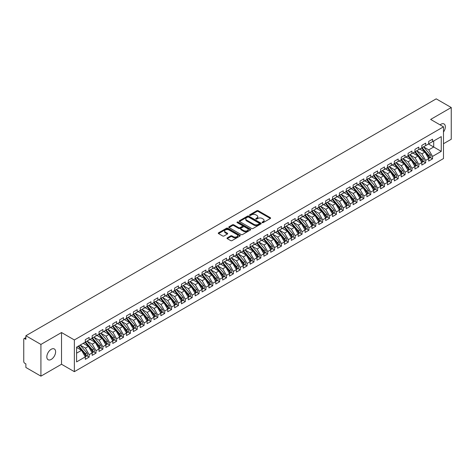 <?xml version="1.0" encoding="UTF-8"?>
<svg xmlns="http://www.w3.org/2000/svg" width="475" height="475" viewBox="0 0 475 475"><rect width="100%" height="100%" fill="white"/><g stroke="black" fill="none" stroke-linecap="round" stroke-linejoin="round"><path stroke-width="0.71" d="M262.242 222.621A0.665 0.386 0 0 0 263.186 222.621L270.346 218.488A0.956 0.552 0 0 0 270.625 218.096A0.956 0.552 0 0 0 270.346 217.71L258.216 210.704A0.956 0.552 0 0 0 256.868 210.704L249.702 214.837A0.665 0.386 0 0 0 250.646 215.383L251.572 214.848A3.052 1.763 0 0 1 255.888 214.848L256.898 215.43A3.052 1.763 0 0 1 257.794 216.677A3.052 1.763 0 0 1 256.898 217.924L255.972 218.458A0.665 0.386 0 0 0 256.916 219.005L257.842 218.47A3.052 1.763 0 0 1 262.158 218.47L263.168 219.052A3.052 1.763 0 0 1 264.064 220.299A3.052 1.763 0 0 1 263.168 221.546L262.242 222.08A0.665 0.386 0 0 0 262.242 222.621L262.242 222.08M51.223 359.421A6.217 3.586 120 0 0 55.278 353.946A6.217 3.586 120 0 0 54.328 348.965A6.217 3.586 120 0 0 51.223 349.267A6.217 3.586 120 0 0 47.162 354.748A6.217 3.586 120 0 0 48.112 359.729A6.217 3.586 120 0 0 51.223 359.421M443.49 132.014A6.217 3.586 120 0 0 444.054 123.957A6.217 3.586 120 0 0 440.948 124.26A6.217 3.586 120 0 0 440.076 124.866M227.276 237.868A0.956 0.552 0 0 0 226.997 238.26A0.956 0.552 0 0 0 227.276 238.646L230.678 240.611A0.956 0.552 0 0 0 232.026 240.611L239.982 236.022A0.956 0.552 0 0 0 240.261 235.63A0.956 0.552 0 0 0 239.982 235.244L227.846 228.237A0.956 0.552 0 0 0 226.498 228.237L218.542 232.827A0.956 0.552 0 0 0 218.263 233.219A0.956 0.552 0 0 0 218.542 233.605L222.656 235.98A0.956 0.552 0 0 0 224.004 235.98L227.406 234.015A0.956 0.552 0 0 0 227.685 233.629A0.956 0.552 0 0 0 227.406 233.237L225.37 232.061A2.547 1.472 0 0 1 224.622 231.022A2.547 1.472 0 0 1 226.195 229.657A2.547 1.472 0 0 1 228.974 229.977L236.966 234.591A2.547 1.472 0 0 1 237.714 235.63A2.547 1.472 0 0 1 236.134 236.989A2.547 1.472 0 0 1 233.356 236.675L232.026 235.903A0.956 0.552 0 0 0 230.678 235.903L227.276 237.868L227.276 238.646L230.678 236.698L230.678 235.903M443.49 143.729L451.25 139.252L451.25 107.528L436.21 98.847L25.882 335.748L25.882 339.316L24.777 338.687A1.455 0.843 -120 0 0 24.053 338.61A1.455 0.843 -120 0 0 23.75 339.281L23.75 361.481A1.455 0.843 -120 0 0 24.777 363.268L25.882 363.903L25.882 367.472L40.921 376.152L61.518 364.26L74.361 371.67L74.361 339.952L61.518 332.536L40.921 344.434L25.882 335.748M451.25 107.528L430.647 119.427L443.49 126.837L74.361 339.952M251.643 228.511A0.956 0.552 0 0 0 252.991 228.511L260.947 223.915A0.956 0.552 0 0 0 261.226 223.529A0.956 0.552 0 0 0 260.947 223.137L248.811 216.131A0.956 0.552 0 0 0 247.463 216.131L239.507 220.727A0.956 0.552 0 0 0 239.228 221.112A0.956 0.552 0 0 0 239.507 221.504L251.643 228.511M237.453 222.769A0.665 0.386 0 0 1 238.129 222.864L238.129 222.068L250.462 229.193A0.956 0.552 0 0 1 250.741 229.579A0.956 0.552 0 0 1 250.462 229.971L242.505 234.561A0.956 0.552 0 0 1 241.158 234.561L229.027 227.555L232.429 225.607L232.429 224.812L229.027 226.777A0.956 0.552 0 0 0 228.748 227.169A0.956 0.552 0 0 0 229.027 227.555L229.027 226.777M232.429 225.607A0.956 0.552 0 0 1 233.777 225.607L233.777 224.812A0.956 0.552 0 0 0 232.429 224.812M233.777 224.812L238.699 227.656A0.956 0.552 0 0 0 240.047 227.656L242.303 226.349A0.956 0.552 0 0 0 242.583 225.958A0.956 0.552 0 0 0 242.303 225.572L237.185 222.615A0.665 0.386 0 0 1 238.129 222.068M74.361 371.67L443.49 158.561L443.49 126.837M428.486 143.99L441.257 151.365L441.257 136.616L432.535 141.651L432.535 139.193L428.688 141.413L428.688 143.872L425.671 145.611L425.671 143.153L421.824 145.374L421.824 147.832L418.802 149.577L418.802 147.119L414.954 149.34L414.954 151.798L411.932 153.544L411.932 151.086L408.09 153.306L408.09 155.764L405.068 157.51L405.068 155.052L401.221 157.273L401.221 159.731L398.198 161.47L398.198 159.012L394.351 161.233L394.351 163.691L391.329 165.437L391.329 162.978L387.487 165.199L387.487 167.657L384.465 169.403L384.465 166.945L380.617 169.165L380.617 171.623L377.595 173.369L377.595 170.911L373.748 173.132L373.748 175.59L370.732 177.335L370.732 174.877L366.884 177.092L366.884 179.55L363.862 181.296L363.862 178.838L360.014 181.058L360.014 183.516L356.992 185.262L356.992 182.804L353.151 185.024L353.151 187.482L350.128 189.228L350.128 186.77L346.281 188.991L346.281 191.449L343.259 193.194L343.259 190.736L339.411 192.957L339.411 195.415L336.389 197.155L336.389 194.697L332.548 196.917L332.548 199.375L329.525 201.121L329.525 198.663L325.678 200.883L325.678 203.342L322.656 205.087L322.656 202.629L318.808 204.85L318.808 207.308L315.792 209.053L315.792 206.595L311.944 208.816L311.944 211.274L308.922 213.014L308.922 210.556L305.075 212.776L305.075 215.234L302.053 216.98L302.053 214.522L298.211 216.743L298.211 219.201L295.189 220.946L295.189 218.488L291.341 220.709L291.341 223.167L288.319 224.912L288.319 222.454L284.472 224.675L284.472 227.133L281.449 228.879L281.449 226.421L277.608 228.641L277.608 231.099L274.586 232.839L274.586 230.381L270.738 232.602L270.738 235.06L267.716 236.805L267.716 234.347L263.868 236.568L263.868 239.026L260.852 240.772L260.852 238.313L257.005 240.534L257.005 242.992L253.982 244.738L253.982 242.28L250.135 244.5L250.135 246.958L247.113 248.698L247.113 246.24L243.271 248.461L243.271 250.919L240.249 252.664L240.249 250.206L236.402 252.427L236.402 254.885L233.379 256.631L233.379 254.172L229.532 256.393L229.532 258.851L226.51 260.597L226.51 258.139L222.668 260.359L222.668 262.817L219.646 264.563L219.646 262.105L215.798 264.32L215.798 266.778L212.776 268.523L212.776 266.065L208.929 268.286L208.929 270.744L205.912 272.49L205.912 270.032L202.065 272.252L202.065 274.71L199.043 276.456L199.043 273.998L195.195 276.218L195.195 278.677L192.173 280.422L192.173 277.964L188.332 280.185L188.332 282.643L185.309 284.382L185.309 281.924L181.462 284.145L181.462 286.603L178.44 288.349L178.44 285.891L174.592 288.111L174.592 290.569L171.57 292.315L171.57 289.857L167.728 292.077L167.728 294.536L164.706 296.281L164.706 293.823L160.859 296.044L160.859 298.502L157.837 300.242L157.837 297.783L153.989 300.004L153.989 302.462L150.973 304.208L150.973 301.75L147.125 303.97L147.125 306.428L144.103 308.174L144.103 305.716L140.256 307.937L140.256 310.395L137.233 312.14L137.233 309.682L133.392 311.903L133.392 314.361L130.37 316.107L130.37 313.648L126.522 315.863L126.522 318.327L123.5 320.067L123.5 317.609L119.653 319.829L119.653 322.287L116.63 324.033L116.63 321.575L112.789 323.796L112.789 326.254L109.767 327.999L109.767 325.541L105.919 327.762L105.919 330.22L102.897 331.966L102.897 329.508L99.049 331.728L99.049 334.186L96.027 335.926L96.027 333.468L92.186 335.688L92.186 338.147L89.163 339.892L89.163 337.434L85.316 339.655L85.316 342.113L76.594 347.148L76.594 361.897L85.316 356.862L81.54 350.318L76.594 347.468M441.257 151.365L432.535 156.4L428.759 149.857L423.54 146.84M430.255 157.54L432.535 158.858L432.535 156.4M432.535 158.858L428.688 161.078L428.688 158.62L425.671 160.366L421.889 153.823L416.67 150.807L423.338 158.597L421.895 159.428A1.942 1.122 60 0 1 422.649 161.274A1.942 1.122 60 0 1 422.245 162.165A1.942 1.122 60 0 1 421.931 162.254M423.385 161.506L425.671 162.824L425.671 160.366M425.671 162.824L421.824 165.039L421.824 162.581L418.802 164.326L415.025 157.783L409.806 154.773M416.522 165.466L418.802 166.784L418.802 164.326M418.802 166.784L414.954 169.005L414.954 166.547L411.932 168.292L408.156 161.749L402.937 158.739M409.652 169.433L411.932 170.751L411.932 168.292M411.932 170.751L408.09 172.971L408.09 170.513L405.068 172.259L401.292 165.716L396.067 162.699M402.782 173.399L405.068 174.717L405.068 172.259M405.068 174.717L401.221 176.938L401.221 174.479L398.198 176.225L394.422 169.682L389.203 166.666L395.871 174.456L394.428 175.287A1.942 1.122 60 0 1 395.176 177.133A1.942 1.122 60 0 1 394.772 178.024A1.942 1.122 60 0 1 394.458 178.113M395.918 177.365L398.198 178.683L398.198 176.225M398.198 178.683L394.351 180.904L394.351 178.446L391.329 180.185L387.553 173.648L382.333 170.632M389.049 181.325L391.329 182.643L391.329 180.185M391.329 182.643L387.487 184.864L387.487 182.406L384.465 184.152L380.689 177.608L375.47 174.598L382.132 182.382L380.695 183.219A1.942 1.122 60 0 1 381.443 185.06A1.942 1.122 60 0 1 381.039 185.951A1.942 1.122 60 0 1 380.724 186.04M382.179 185.292L384.465 186.61L384.465 184.152M384.465 186.61L380.617 188.83L380.617 186.372L377.595 188.118L373.819 181.575L368.6 178.564L375.268 186.348L373.825 187.18A1.942 1.122 60 0 1 374.573 189.026A1.942 1.122 60 0 1 374.175 189.917A1.942 1.122 60 0 1 373.861 190.006M375.315 189.258L377.595 190.576L377.595 188.118M377.595 190.576L373.748 192.797L373.748 190.338L370.732 192.084L366.949 185.541L361.73 182.525M368.446 193.224L370.732 194.542L370.732 192.084M370.732 194.542L366.884 196.763L366.884 194.305L363.862 196.044L360.086 189.507L354.867 186.491L361.534 194.281L360.092 195.112A1.942 1.122 60 0 1 360.84 196.959A1.942 1.122 60 0 1 360.436 197.849A1.942 1.122 60 0 1 360.121 197.938M361.576 197.19L363.862 198.502L363.862 196.044M363.862 198.502L360.014 200.723L360.014 198.265L356.992 200.011L353.216 193.467L347.997 190.457M354.712 201.151L356.992 202.469L356.992 200.011M356.992 202.469L353.151 204.689L353.151 202.231L350.128 203.977L346.352 197.434L341.127 194.423M347.843 205.117L350.128 206.435L350.128 203.977M350.128 206.435L346.281 208.656L346.281 206.197L343.259 207.943L339.483 201.4L334.263 198.384M340.979 209.083L343.259 210.401L343.259 207.943M343.259 210.401L339.411 212.622L339.411 210.164L336.389 211.909L332.613 205.366L327.394 202.35L334.062 210.14L332.619 210.971A1.942 1.122 60 0 1 333.373 212.818A1.942 1.122 60 0 1 332.969 213.708A1.942 1.122 60 0 1 332.654 213.797M334.109 213.049L336.389 214.368L336.389 211.909M336.389 214.368L332.548 216.588L332.548 214.13L329.525 215.87L325.749 209.327L320.53 206.316M327.239 217.01L329.525 218.328L329.525 215.87M329.525 218.328L325.678 220.548L325.678 218.09L322.656 219.836L318.879 213.293L313.66 210.283L320.328 218.067L318.885 218.898A1.942 1.122 60 0 1 319.633 220.744A1.942 1.122 60 0 1 319.23 221.635A1.942 1.122 60 0 1 318.921 221.724M320.376 220.976L322.656 222.294L322.656 219.836M322.656 222.294L318.808 224.515L318.808 222.057L315.792 223.802L312.01 217.259L306.791 214.249L313.458 222.033L312.016 222.864A1.942 1.122 60 0 1 312.77 224.711A1.942 1.122 60 0 1 312.366 225.601A1.942 1.122 60 0 1 312.051 225.69M313.506 224.942L315.792 226.26L315.792 223.802M315.792 226.26L311.944 228.481L311.944 226.023L308.922 227.768L305.146 221.225L299.927 218.209M306.636 228.908L308.922 230.227L308.922 227.768M308.922 230.227L305.075 232.447L305.075 229.989L302.053 231.729L298.276 225.192L293.057 222.175L299.725 229.965L298.282 230.797A1.942 1.122 60 0 1 299.03 232.643A1.942 1.122 60 0 1 298.632 233.528A1.942 1.122 60 0 1 298.318 233.623M299.772 232.869L302.053 234.187L302.053 231.729M302.053 234.187L298.211 236.408L298.211 233.949L295.189 235.695L291.413 229.152L286.188 226.142M292.903 236.835L295.189 238.153L295.189 235.695M295.189 238.153L291.341 240.374L291.341 237.916L288.319 239.661L284.543 233.118L279.324 230.108M286.039 240.801L288.319 242.119L288.319 239.661M288.319 242.119L284.472 244.34L284.472 241.882L281.449 243.627L277.673 237.084L272.454 234.068M279.169 244.768L281.449 246.086L281.449 243.627M281.449 246.086L277.608 248.306L277.608 245.848L274.586 247.588L270.809 241.051L265.59 238.034L272.252 245.824L270.815 246.656A1.942 1.122 60 0 1 271.563 248.502A1.942 1.122 60 0 1 271.16 249.393A1.942 1.122 60 0 1 270.845 249.482M272.3 248.734L274.586 250.052L274.586 247.588M274.586 250.052L270.738 252.267L270.738 249.808L267.716 251.554L263.94 245.011L258.721 242.001M265.436 252.694L267.716 254.012L267.716 251.554M267.716 254.012L263.868 256.233L263.868 253.775L260.852 255.52L257.07 248.977L251.851 245.967L258.519 253.751L257.076 254.582A1.942 1.122 60 0 1 257.83 256.429A1.942 1.122 60 0 1 257.426 257.319A1.942 1.122 60 0 1 257.112 257.408M258.566 256.66L260.852 257.978L260.852 255.52M260.852 257.978L257.005 260.199L257.005 257.741L253.982 259.487L250.206 252.943L244.987 249.927L251.655 257.717L250.212 258.548A1.942 1.122 60 0 1 250.96 260.395A1.942 1.122 60 0 1 250.557 261.286A1.942 1.122 60 0 1 250.242 261.375M251.697 260.627L253.982 261.945L253.982 259.487M253.982 261.945L250.135 264.165L250.135 261.707L247.113 263.453L243.337 256.91L238.118 253.893L244.785 261.683L243.342 262.515A1.942 1.122 60 0 1 244.091 264.361A1.942 1.122 60 0 1 243.693 265.252A1.942 1.122 60 0 1 243.378 265.341M244.833 264.593L247.113 265.911L247.113 263.453M247.113 265.911L243.271 268.132L243.271 265.673L240.249 267.413L236.473 260.876L231.248 257.86L237.916 265.65L236.473 266.481A1.942 1.122 60 0 1 237.227 268.327A1.942 1.122 60 0 1 236.823 269.212A1.942 1.122 60 0 1 236.508 269.307M237.963 268.553L240.249 269.871L240.249 267.413M240.249 269.871L236.402 272.092L236.402 269.634L233.379 271.379L229.603 264.836L224.384 261.826M231.099 272.519L233.379 273.837L233.379 271.379M233.379 273.837L229.532 276.058L229.532 273.6L226.51 275.346L222.733 268.803L217.514 265.792L224.182 273.576L222.739 274.408A1.942 1.122 60 0 1 223.487 276.254A1.942 1.122 60 0 1 223.09 277.145A1.942 1.122 60 0 1 222.775 277.234M224.23 276.486L226.51 277.804L226.51 275.346M226.51 277.804L222.668 280.024L222.668 277.566L219.646 279.312L215.87 272.769L210.651 269.752M217.36 280.452L219.646 281.77L219.646 279.312M219.646 281.77L215.798 283.991L215.798 281.533L212.776 283.272L209 276.735L203.781 273.719L210.449 281.509L209.006 282.34A1.942 1.122 60 0 1 209.754 284.187A1.942 1.122 60 0 1 209.35 285.077A1.942 1.122 60 0 1 209.042 285.166M210.496 284.418L212.776 285.73L212.776 283.272M212.776 285.73L208.929 287.951L208.929 285.493L205.912 287.238L202.13 280.695L196.911 277.685L203.579 285.469L202.136 286.306A1.942 1.122 60 0 1 202.89 288.153A1.942 1.122 60 0 1 202.487 289.038A1.942 1.122 60 0 1 202.172 289.127M203.627 288.378L205.912 289.697L205.912 287.238M205.912 289.697L202.065 291.917L202.065 289.459L199.043 291.205L195.267 284.662L190.047 281.651M196.757 292.345L199.043 293.663L199.043 291.205M199.043 293.663L195.195 295.883L195.195 293.425L192.173 295.171L188.397 288.628L183.178 285.612L189.846 293.402L188.403 294.233A1.942 1.122 60 0 1 189.151 296.079A1.942 1.122 60 0 1 188.753 296.97A1.942 1.122 60 0 1 188.438 297.059M189.893 296.311L192.173 297.629L192.173 295.171M192.173 297.629L188.332 299.85L188.332 297.392L185.309 299.137L181.527 292.594L176.308 289.578L182.976 297.368L181.533 298.199A1.942 1.122 60 0 1 182.287 300.046A1.942 1.122 60 0 1 181.883 300.936A1.942 1.122 60 0 1 181.569 301.025M183.023 300.277L185.309 301.595L185.309 299.137M185.309 301.595L181.462 303.816L181.462 301.352L178.44 303.098L174.663 296.554L169.444 293.544M176.16 304.238L178.44 305.556L178.44 303.098M178.44 305.556L174.592 307.776L174.592 305.318L171.57 307.064L167.794 300.521L162.575 297.51M169.29 308.204L171.57 309.522L171.57 307.064M171.57 309.522L167.728 311.742L167.728 309.284L164.706 311.03L160.93 304.487L155.711 301.477L162.373 309.261L160.936 310.092A1.942 1.122 60 0 1 161.684 311.938A1.942 1.122 60 0 1 161.28 312.829A1.942 1.122 60 0 1 160.966 312.918M162.42 312.17L164.706 313.488L164.706 311.03M164.706 313.488L160.859 315.709L160.859 313.251L157.837 314.996L154.06 308.453L148.841 305.437M155.557 316.136L157.837 317.454L157.837 314.996M157.837 317.454L153.989 319.675L153.989 317.217L150.973 318.957L147.191 312.419L141.972 309.403L148.639 317.193L147.197 318.024A1.942 1.122 60 0 1 147.951 319.871A1.942 1.122 60 0 1 147.547 320.756A1.942 1.122 60 0 1 147.232 320.851M148.687 320.097L150.973 321.415L150.973 318.957M150.973 321.415L147.125 323.635L147.125 321.177L144.103 322.923L140.327 316.38L135.108 313.369L141.776 321.153L140.333 321.991A1.942 1.122 60 0 1 141.081 323.831A1.942 1.122 60 0 1 140.677 324.722A1.942 1.122 60 0 1 140.363 324.811M141.817 324.063L144.103 325.381L144.103 322.923M144.103 325.381L140.256 327.602L140.256 325.143L137.233 326.889L133.457 320.346L128.238 317.336M134.953 328.029L137.233 329.347L137.233 326.889M137.233 329.347L133.392 331.568L133.392 329.11L130.37 330.855L126.587 324.312L121.368 321.296L128.036 329.086L126.593 329.917A1.942 1.122 60 0 1 127.347 331.764A1.942 1.122 60 0 1 126.944 332.654A1.942 1.122 60 0 1 126.629 332.743M128.084 331.995L130.37 333.313L130.37 330.855M130.37 333.313L126.522 335.534L126.522 333.076L123.5 334.816L119.724 328.278L114.505 325.262L121.173 333.052L119.73 333.883A1.942 1.122 60 0 1 120.478 335.73A1.942 1.122 60 0 1 120.074 336.621A1.942 1.122 60 0 1 119.759 336.71M121.22 335.962L123.5 337.28L123.5 334.816M123.5 337.28L119.653 339.494L119.653 337.036L116.63 338.782L112.854 332.239L107.635 329.228M114.35 339.922L116.63 341.24L116.63 338.782M116.63 341.24L112.789 343.461L112.789 341.003L109.767 342.748L105.99 336.205L100.771 333.195M107.481 343.888L109.767 345.206L109.767 342.748M109.767 345.206L105.919 347.427L105.919 344.969L102.897 346.714L99.121 340.171L93.902 337.155L100.569 344.945L99.127 345.776A1.942 1.122 60 0 1 99.875 347.623A1.942 1.122 60 0 1 99.471 348.513A1.942 1.122 60 0 1 99.162 348.603M100.617 347.854L102.897 349.173L102.897 346.714M102.897 349.173L99.049 351.393L99.049 348.935L96.027 350.681L92.251 344.137L87.032 341.121M93.747 351.821L96.027 353.139L96.027 350.681M96.027 353.139L92.186 355.359L92.186 352.901L89.163 354.641L85.387 348.104L80.168 345.088L86.836 352.872L85.393 353.709A1.942 1.122 60 0 1 86.141 355.555A1.942 1.122 60 0 1 85.737 356.44A1.942 1.122 60 0 1 85.423 356.535M86.877 355.781L89.163 357.099L89.163 354.641M89.163 357.099L85.316 359.32L85.316 356.862M85.316 342.036L89.163 339.892M76.594 353.174L81.54 350.318M92.186 338.069L96.027 335.926M85.387 348.104L88.409 346.358L83.19 343.342M92.186 352.901L88.409 346.358M99.049 334.103L102.897 331.966M92.251 344.137L95.273 342.392L90.054 339.376M99.049 348.935L95.273 342.392M105.919 330.137L109.767 327.999M99.121 340.171L102.143 338.426L96.924 335.415M105.919 344.969L102.143 338.426M112.789 326.177L116.63 324.033M105.99 336.205L109.013 334.459L103.788 331.449M112.789 341.003L109.013 334.459M119.653 322.21L123.5 320.067M112.854 332.239L115.876 330.499L110.657 327.483M119.653 337.036L115.876 330.499M126.522 318.244L130.37 316.107M119.724 328.278L122.746 326.533L117.527 323.517M126.522 333.076L122.746 326.533M133.392 314.278L137.233 312.14M126.587 324.312L129.61 322.567L124.391 319.556M133.392 329.11L129.61 322.567M140.256 310.317L144.103 308.174M133.457 320.346L136.479 318.6L131.26 315.59M140.256 325.143L136.479 318.6M147.125 306.351L150.973 304.208M140.327 316.38L143.349 314.64L138.13 311.624M147.125 321.177L143.349 314.64M153.989 302.385L157.837 300.242M147.191 312.419L150.213 310.674L144.994 307.657M153.989 317.217L150.213 310.674M160.859 298.419L164.706 296.281M154.06 308.453L157.083 306.707L151.863 303.691M160.859 313.251L157.083 306.707M167.728 294.458L171.57 292.315M160.93 304.487L163.952 302.741L158.727 299.731M167.728 309.284L163.952 302.741M174.592 290.492L178.44 288.349M167.794 300.521L170.816 298.775L165.597 295.765M174.592 305.318L170.816 298.775M181.462 286.526L185.309 284.382M174.663 296.554L177.686 294.815L172.467 291.798M181.462 301.352L177.686 294.815M188.332 282.56L192.173 280.422M181.527 292.594L184.549 290.848L179.33 287.832M188.332 297.392L184.549 290.848M195.195 278.593L199.043 276.456M188.397 288.628L191.419 286.882L186.2 283.872M195.195 293.425L191.419 286.882M202.065 274.633L205.912 272.49M195.267 284.662L198.289 282.916L193.07 279.906M202.065 289.459L198.289 282.916M208.929 270.667L212.776 268.523M202.13 280.695L205.152 278.956L199.933 275.939M208.929 285.493L205.152 278.956M215.798 266.701L219.646 264.563M209 276.735L212.022 274.989L206.803 271.973M215.798 281.533L212.022 274.989M222.668 262.734L226.51 260.597M215.87 272.769L218.892 271.023L213.667 268.013M222.668 277.566L218.892 271.023M229.532 258.774L233.379 256.631M222.733 268.803L225.756 267.057L220.537 264.047M229.532 273.6L225.756 267.057M236.402 254.808L240.249 252.664M229.603 264.836L232.625 263.091L227.406 260.08M236.402 269.634L232.625 263.091M243.271 250.842L247.113 248.698M236.473 260.876L239.489 259.13L234.27 256.114M243.271 265.673L239.489 259.13M250.135 246.875L253.982 244.738M243.337 256.91L246.359 255.164L241.14 252.148M250.135 261.707L246.359 255.164M257.005 242.915L260.852 240.772M250.206 252.943L253.228 251.198L248.009 248.188M257.005 257.741L253.228 251.198M263.868 238.949L267.716 236.805M257.07 248.977L260.092 247.232L254.873 244.221M263.868 253.775L260.092 247.232M270.738 234.982L274.586 232.839M263.94 245.011L266.962 243.271L261.743 240.255M270.738 249.808L266.962 243.271M277.608 231.016L281.449 228.879M270.809 241.051L273.832 239.305L268.607 236.289M277.608 245.848L273.832 239.305M284.472 227.05L288.319 224.912M277.673 237.084L280.695 235.339L275.476 232.328M284.472 241.882L280.695 235.339M291.341 223.09L295.189 220.946M284.543 233.118L287.565 231.373L282.346 228.362M291.341 237.916L287.565 231.373M298.211 219.123L302.053 216.98M291.413 229.152L294.429 227.412L289.21 224.396M298.211 233.949L294.429 227.412M305.075 215.157L308.922 213.014M298.276 225.192L301.298 223.446L296.079 220.43M305.075 229.989L301.298 223.446M311.944 211.191L315.792 209.053M305.146 221.225L308.168 219.48L302.949 216.463M311.944 226.023L308.168 219.48M318.808 207.231L322.656 205.087M312.01 217.259L315.032 215.513L309.813 212.503M318.808 222.057L315.032 215.513M325.678 203.264L329.525 201.121M318.879 213.293L321.902 211.547L316.683 208.537M325.678 218.09L321.902 211.547M332.548 199.298L336.389 197.155M325.749 209.327L328.771 207.587L323.552 204.571M332.548 214.13L328.771 207.587M339.411 195.332L343.259 193.194M332.613 205.366L335.635 203.621L330.416 200.604M339.411 210.164L335.635 203.621M346.281 191.366L350.128 189.228M339.483 201.4L342.505 199.654L337.286 196.644M346.281 206.197L342.505 199.654M353.151 187.405L356.992 185.262M346.352 197.434L349.368 195.688L344.149 192.678M353.151 202.231L349.368 195.688M360.014 183.439L363.862 181.296M353.216 193.467L356.238 191.728L351.019 188.712M360.014 198.265L356.238 191.728M366.884 179.473L370.732 177.335M360.086 189.507L363.108 187.762L357.889 184.745M366.884 194.305L363.108 187.762M373.748 175.507L377.595 173.369M366.949 185.541L369.972 183.795L364.753 180.785M373.748 190.338L369.972 183.795M380.617 171.546L384.465 169.403M373.819 181.575L376.841 179.829L371.622 176.819M380.617 186.372L376.841 179.829M387.487 167.58L391.329 165.437M380.689 177.608L383.711 175.863L378.492 172.852M387.487 182.406L383.711 175.863M394.351 163.614L398.198 161.47M387.553 173.648L390.575 171.902L385.356 168.886M394.351 178.446L390.575 171.902M401.221 159.648L405.068 157.51M394.422 169.682L397.444 167.936L392.225 164.92M401.221 174.479L397.444 167.936M408.09 155.687L411.932 153.544M401.292 165.716L404.308 163.97L399.089 160.96M408.09 170.513L404.308 163.97M414.954 151.721L418.802 149.577M408.156 161.749L411.178 160.004L405.959 156.993M414.954 166.547L411.178 160.004M421.824 147.755L425.671 145.611M415.025 157.783L418.048 156.043L412.828 153.027M421.824 162.581L418.048 156.043M428.688 143.788L432.535 141.651M428.759 149.857L433.705 147.001L433.705 140.974L441.257 136.616M421.889 153.823L424.911 152.077L419.692 149.061M428.688 158.62L424.911 152.077M40.921 344.434L40.921 376.152M61.518 364.26L61.518 332.536M262.509 222.716L263.168 222.336A3.052 1.763 0 0 0 264.064 221.089L264.064 220.299M257.794 216.677L257.794 217.473A3.052 1.763 0 0 1 256.898 218.72L256.239 219.1M270.346 217.71L270.346 218.488L258.216 211.5A0.956 0.552 0 0 0 256.868 211.5L249.969 215.478M260.929 223.927L248.811 216.927A0.956 0.552 0 0 0 247.463 216.927L239.519 221.51L239.507 220.727M259.261 223.802A0.665 0.386 0 0 0 259.261 223.256L248.609 217.105A0.665 0.386 0 0 0 247.665 217.105L246.685 217.669A3.052 1.763 0 0 0 245.795 218.916A3.052 1.763 0 0 0 246.685 220.162L253.971 224.366A3.052 1.763 0 0 0 258.281 224.366L259.261 223.802L259.261 224.592A0.665 0.386 0 0 0 259.457 224.319L259.457 223.529M245.795 218.916L245.795 219.711A3.052 1.763 0 0 0 246.685 220.952L246.685 220.162M259.261 224.592L258.281 225.156A3.052 1.763 0 0 1 253.971 225.156L246.685 220.952M233.777 225.607L238.699 228.445A0.956 0.552 0 0 0 240.047 228.445L242.303 227.145A0.956 0.552 0 0 0 242.583 226.753L242.583 225.958M238.129 222.864L250.45 229.977M243.806 230.601A2.547 1.472 0 0 0 246.584 230.921A2.547 1.472 0 0 0 248.158 229.562A2.547 1.472 0 0 0 247.41 228.517L244.595 226.896A0.956 0.552 0 0 0 243.248 226.896L240.991 228.196A0.956 0.552 0 0 0 240.712 228.588A0.956 0.552 0 0 0 240.991 228.974L243.806 230.601L243.806 231.396A2.547 1.472 0 0 0 246.584 231.711A2.547 1.472 0 0 0 248.158 230.351L248.158 229.562M240.712 228.588L240.712 229.377A0.956 0.552 0 0 0 240.991 229.769L240.991 228.974M243.806 231.396L240.991 229.769M237.714 235.63L237.714 236.425A2.547 1.472 0 0 1 236.134 237.785A2.547 1.472 0 0 1 233.356 237.464L232.026 236.698A0.956 0.552 0 0 0 230.678 236.698M224.622 231.022L224.622 231.812A2.547 1.472 0 0 0 225.37 232.851L225.37 232.061M227.406 233.237L227.406 234.015L225.37 232.851M239.97 236.027L227.846 229.027A0.956 0.552 0 0 0 226.498 229.027L218.559 233.617M422.091 147.678L428.765 155.462A1.942 1.122 60 0 1 429.513 157.308A1.942 1.122 60 0 1 429.115 158.199L430.552 157.368A1.942 1.122 -120 0 0 430.956 156.477A1.942 1.122 -120 0 0 430.207 154.63L423.534 146.846M429.115 158.199A1.942 1.122 60 0 1 428.8 158.288M421.539 147.998L428.213 155.782A1.942 1.122 60 0 1 428.967 157.623A1.942 1.122 60 0 1 428.61 158.484M420.892 149.756L420.096 148.829M422.245 162.165L423.688 161.328A1.942 1.122 -120 0 0 424.092 160.443A1.942 1.122 -120 0 0 423.338 158.597M414.669 151.964L421.349 159.743A1.942 1.122 60 0 1 422.097 161.589A1.942 1.122 60 0 1 421.747 162.45M414.022 153.716L413.232 152.796M415.221 151.644L421.895 159.428M408.352 155.61L415.031 163.394A1.942 1.122 60 0 1 415.779 165.241A1.942 1.122 60 0 1 415.376 166.125L416.818 165.294A1.942 1.122 -120 0 0 417.222 164.403A1.942 1.122 -120 0 0 416.474 162.557L409.794 154.779M415.376 166.125A1.942 1.122 60 0 1 415.061 166.214M407.805 155.925L414.479 163.709A1.942 1.122 60 0 1 415.227 165.555A1.942 1.122 60 0 1 414.877 166.41M407.152 157.682L406.363 156.762M401.488 159.576L408.162 167.354A1.942 1.122 60 0 1 408.91 169.201A1.942 1.122 60 0 1 408.512 170.092L409.955 169.26A1.942 1.122 -120 0 0 410.353 168.37A1.942 1.122 -120 0 0 409.604 166.523L402.931 158.745M408.512 170.092A1.942 1.122 60 0 1 408.197 170.181M400.936 159.891L407.615 167.675A1.942 1.122 60 0 1 408.363 169.522A1.942 1.122 60 0 1 408.007 170.377M400.288 161.648L399.493 160.722M394.618 163.542L401.292 171.321A1.942 1.122 60 0 1 402.046 173.167A1.942 1.122 60 0 1 401.642 174.058L403.085 173.227A1.942 1.122 -120 0 0 403.489 172.336A1.942 1.122 -120 0 0 402.735 170.489L396.061 162.705M401.642 174.058A1.942 1.122 60 0 1 401.327 174.147M394.072 163.857L400.746 171.641A1.942 1.122 60 0 1 401.494 173.488A1.942 1.122 60 0 1 401.143 174.343M393.419 165.615L392.629 164.688M394.772 178.024L396.215 177.187A1.942 1.122 -120 0 0 396.619 176.302A1.942 1.122 -120 0 0 395.871 174.456M387.202 167.823L393.876 175.602A1.942 1.122 60 0 1 394.63 177.448A1.942 1.122 60 0 1 394.274 178.309M386.549 169.575L385.759 168.655M387.748 167.503L394.428 175.287M380.885 171.469L387.558 179.253A1.942 1.122 60 0 1 388.312 181.1A1.942 1.122 60 0 1 387.909 181.984L389.352 181.153A1.942 1.122 -120 0 0 389.749 180.263A1.942 1.122 -120 0 0 389.001 178.422L382.327 170.638M387.909 181.984A1.942 1.122 60 0 1 387.594 182.079M380.332 171.79L387.012 179.568A1.942 1.122 60 0 1 387.76 181.414A1.942 1.122 60 0 1 387.41 182.275M379.685 173.541L378.89 172.621M381.039 185.951L382.482 185.119A1.942 1.122 -120 0 0 382.886 184.229A1.942 1.122 -120 0 0 382.132 182.382M373.469 175.75L380.142 183.534A1.942 1.122 60 0 1 380.891 185.381A1.942 1.122 60 0 1 380.54 186.236M372.816 177.507L372.026 176.587M374.015 175.435L380.695 183.219M374.175 189.917L375.612 189.086A1.942 1.122 -120 0 0 376.016 188.195A1.942 1.122 -120 0 0 375.268 186.348M366.599 179.716L373.273 187.5A1.942 1.122 60 0 1 374.027 189.347A1.942 1.122 60 0 1 373.671 190.202M365.946 181.474L365.156 180.547M367.151 179.402L373.825 187.18M360.282 183.362L366.955 191.146A1.942 1.122 60 0 1 367.709 192.993A1.942 1.122 60 0 1 367.306 193.883L368.748 193.052A1.942 1.122 -120 0 0 369.152 192.161A1.942 1.122 -120 0 0 368.398 190.315L361.724 182.531M367.306 193.883A1.942 1.122 60 0 1 366.991 193.972M359.729 183.683L366.409 191.461A1.942 1.122 60 0 1 367.157 193.307A1.942 1.122 60 0 1 366.807 194.168M359.082 185.434L358.293 184.514M360.436 197.849L361.879 197.012A1.942 1.122 -120 0 0 362.282 196.127A1.942 1.122 -120 0 0 361.534 194.281M352.866 187.649L359.539 195.427A1.942 1.122 60 0 1 360.287 197.273A1.942 1.122 60 0 1 359.937 198.134M352.213 189.4L351.423 188.48M353.412 187.328L360.092 195.112M346.548 191.294L353.222 199.078A1.942 1.122 60 0 1 353.97 200.925A1.942 1.122 60 0 1 353.572 201.81L355.015 200.978A1.942 1.122 -120 0 0 355.413 200.088A1.942 1.122 -120 0 0 354.665 198.241L347.991 190.463M353.572 201.81A1.942 1.122 60 0 1 353.258 201.899M345.996 191.609L352.676 199.393A1.942 1.122 60 0 1 353.424 201.24A1.942 1.122 60 0 1 353.067 202.095M345.349 193.367L344.553 192.446M339.678 195.261L346.352 203.039A1.942 1.122 60 0 1 347.106 204.885A1.942 1.122 60 0 1 346.702 205.776L348.145 204.945A1.942 1.122 -120 0 0 348.549 204.054A1.942 1.122 -120 0 0 347.795 202.208L341.121 194.429M346.702 205.776A1.942 1.122 60 0 1 346.388 205.865M339.132 195.575L345.806 203.359A1.942 1.122 60 0 1 346.554 205.206A1.942 1.122 60 0 1 346.204 206.061M338.479 197.333L337.689 196.407M332.809 199.227L339.488 207.005A1.942 1.122 60 0 1 340.237 208.852A1.942 1.122 60 0 1 339.833 209.742L341.276 208.911A1.942 1.122 -120 0 0 341.679 208.02A1.942 1.122 -120 0 0 340.931 206.174L334.252 198.39M339.833 209.742A1.942 1.122 60 0 1 339.518 209.831M332.262 199.542L338.936 207.326A1.942 1.122 60 0 1 339.69 209.166A1.942 1.122 60 0 1 339.334 210.027M331.609 201.299L330.82 200.373M332.969 213.708L334.412 212.871A1.942 1.122 -120 0 0 334.81 211.987A1.942 1.122 -120 0 0 334.062 210.14M325.393 203.508L332.072 211.286A1.942 1.122 60 0 1 332.821 213.132A1.942 1.122 60 0 1 332.47 213.993M324.746 205.259L323.95 204.339M325.945 203.187L332.619 210.971M319.075 207.153L325.755 214.938A1.942 1.122 60 0 1 326.503 216.784A1.942 1.122 60 0 1 326.099 217.669L327.542 216.838A1.942 1.122 -120 0 0 327.946 215.947A1.942 1.122 -120 0 0 327.192 214.1L320.518 206.322M326.099 217.669A1.942 1.122 60 0 1 325.785 217.764M318.529 207.468L325.203 215.252A1.942 1.122 60 0 1 325.951 217.099A1.942 1.122 60 0 1 325.601 217.954M317.876 209.226L317.086 208.305M319.23 221.635L320.673 220.804A1.942 1.122 -120 0 0 321.076 219.913A1.942 1.122 -120 0 0 320.328 218.067M311.659 211.434L318.333 219.218A1.942 1.122 60 0 1 319.087 221.065A1.942 1.122 60 0 1 318.731 221.92M311.006 213.192L310.217 212.266M312.212 211.12L318.885 218.898M312.366 225.601L313.809 224.77A1.942 1.122 -120 0 0 314.213 223.879A1.942 1.122 -120 0 0 313.458 222.033M304.79 215.401L311.469 223.185A1.942 1.122 60 0 1 312.218 225.031A1.942 1.122 60 0 1 311.867 225.886M304.142 217.158L303.353 216.232M305.342 215.086L312.016 222.864M298.472 219.046L305.152 226.83A1.942 1.122 60 0 1 305.9 228.677A1.942 1.122 60 0 1 305.496 229.567L306.939 228.73A1.942 1.122 -120 0 0 307.343 227.846A1.942 1.122 -120 0 0 306.595 225.999L299.915 218.215M305.496 229.567A1.942 1.122 60 0 1 305.182 229.657M297.926 219.367L304.6 227.145A1.942 1.122 60 0 1 305.348 228.992A1.942 1.122 60 0 1 304.997 229.852M297.273 221.118L296.483 220.198M298.632 233.528L300.075 232.697A1.942 1.122 -120 0 0 300.473 231.806A1.942 1.122 -120 0 0 299.725 229.965M291.056 223.333L297.736 231.111A1.942 1.122 60 0 1 298.484 232.958A1.942 1.122 60 0 1 298.128 233.819M290.409 225.085L289.613 224.164M291.608 223.013L298.282 230.797M284.739 226.979L291.413 234.763A1.942 1.122 60 0 1 292.167 236.603A1.942 1.122 60 0 1 291.763 237.494L293.206 236.663A1.942 1.122 -120 0 0 293.609 235.772A1.942 1.122 -120 0 0 292.855 233.926L286.182 226.148M291.763 237.494A1.942 1.122 60 0 1 291.448 237.583M284.192 227.293L290.866 235.078A1.942 1.122 60 0 1 291.614 236.924A1.942 1.122 60 0 1 291.264 237.779M283.539 229.051L282.75 228.131M277.869 230.945L284.549 238.723A1.942 1.122 60 0 1 285.297 240.57A1.942 1.122 60 0 1 284.893 241.46L286.336 240.629A1.942 1.122 -120 0 0 286.74 239.738A1.942 1.122 -120 0 0 285.992 237.892L279.312 230.108M284.893 241.46A1.942 1.122 60 0 1 284.578 241.549M277.323 231.26L283.997 239.044A1.942 1.122 60 0 1 284.751 240.89A1.942 1.122 60 0 1 284.394 241.745M276.67 233.017L275.88 232.091M271.005 234.905L277.679 242.689A1.942 1.122 60 0 1 278.427 244.536A1.942 1.122 60 0 1 278.029 245.427L279.472 244.595A1.942 1.122 -120 0 0 279.87 243.705A1.942 1.122 -120 0 0 279.122 241.858L272.448 234.074M278.029 245.427A1.942 1.122 60 0 1 277.715 245.516M270.453 235.226L277.133 243.01A1.942 1.122 60 0 1 277.881 244.851A1.942 1.122 60 0 1 277.531 245.712M269.806 236.983L269.01 236.057M271.16 249.393L272.603 248.556A1.942 1.122 -120 0 0 273.006 247.671A1.942 1.122 -120 0 0 272.252 245.824M263.589 239.192L270.263 246.97A1.942 1.122 60 0 1 271.011 248.817A1.942 1.122 60 0 1 270.661 249.678M262.936 240.944L262.147 240.023M264.136 238.872L270.815 246.656M257.272 242.838L263.946 250.622A1.942 1.122 60 0 1 264.694 252.468A1.942 1.122 60 0 1 264.29 253.353L265.733 252.522A1.942 1.122 -120 0 0 266.137 251.631A1.942 1.122 -120 0 0 265.388 249.785L258.709 242.007M264.29 253.353A1.942 1.122 60 0 1 263.981 253.442M256.72 243.152L263.393 250.937A1.942 1.122 60 0 1 264.147 252.783A1.942 1.122 60 0 1 263.791 253.638M256.067 244.91L255.277 243.99M257.426 257.319L258.869 256.488A1.942 1.122 -120 0 0 259.273 255.598A1.942 1.122 -120 0 0 258.519 253.751M249.85 247.119L256.53 254.903A1.942 1.122 60 0 1 257.278 256.749A1.942 1.122 60 0 1 256.928 257.604M249.203 248.876L248.413 247.95M250.402 246.804L257.076 254.582M250.557 261.286L251.999 260.454A1.942 1.122 -120 0 0 252.403 259.564A1.942 1.122 -120 0 0 251.655 257.717M242.986 251.085L249.66 258.869A1.942 1.122 60 0 1 250.408 260.716A1.942 1.122 60 0 1 250.058 261.571M242.333 252.842L241.543 251.916M243.533 250.77L250.212 258.548M243.693 265.252L245.13 264.415A1.942 1.122 -120 0 0 245.533 263.53A1.942 1.122 -120 0 0 244.785 261.683M236.117 255.051L242.796 262.829A1.942 1.122 60 0 1 243.544 264.676A1.942 1.122 60 0 1 243.188 265.537M235.469 256.803L234.674 255.882M236.669 254.731L243.342 262.515M236.823 269.212L238.266 268.381A1.942 1.122 -120 0 0 238.67 267.49A1.942 1.122 -120 0 0 237.916 265.65M229.253 259.017L235.927 266.796A1.942 1.122 60 0 1 236.675 268.642A1.942 1.122 60 0 1 236.324 269.503M228.6 260.769L227.81 259.849M229.799 258.697L236.473 266.481M222.929 262.663L229.609 270.447A1.942 1.122 60 0 1 230.357 272.288A1.942 1.122 60 0 1 229.953 273.178L231.396 272.347A1.942 1.122 -120 0 0 231.8 271.457A1.942 1.122 -120 0 0 231.052 269.61L224.372 261.832M229.953 273.178A1.942 1.122 60 0 1 229.639 273.267M222.383 262.978L229.057 270.762A1.942 1.122 60 0 1 229.811 272.608A1.942 1.122 60 0 1 229.455 273.463M221.73 264.735L220.94 263.815M223.09 277.145L224.533 276.313A1.942 1.122 -120 0 0 224.93 275.423A1.942 1.122 -120 0 0 224.182 273.576M215.513 266.944L222.193 274.728A1.942 1.122 60 0 1 222.941 276.575A1.942 1.122 60 0 1 222.591 277.43M214.866 268.702L214.071 267.775M216.066 266.629L222.739 274.408M209.196 270.59L215.876 278.374A1.942 1.122 60 0 1 216.624 280.22A1.942 1.122 60 0 1 216.22 281.111L217.663 280.28A1.942 1.122 -120 0 0 218.067 279.389A1.942 1.122 -120 0 0 217.312 277.543L210.639 269.758M216.22 281.111A1.942 1.122 60 0 1 215.905 281.2M208.65 270.91L215.323 278.688A1.942 1.122 60 0 1 216.072 280.535A1.942 1.122 60 0 1 215.721 281.396M207.997 272.662L207.207 271.742M209.35 285.077L210.793 284.24A1.942 1.122 -120 0 0 211.197 283.355A1.942 1.122 -120 0 0 210.449 281.509M201.78 274.877L208.454 282.655A1.942 1.122 60 0 1 209.208 284.501A1.942 1.122 60 0 1 208.852 285.362M201.127 276.628L200.337 275.708M202.332 274.556L209.006 282.34M202.487 289.038L203.929 288.206A1.942 1.122 -120 0 0 204.327 287.316A1.942 1.122 -120 0 0 203.579 285.469M194.91 278.837L201.59 286.621A1.942 1.122 60 0 1 202.338 288.467A1.942 1.122 60 0 1 201.988 289.322M194.263 280.594L193.473 279.674M195.463 278.522L202.136 286.306M188.593 282.488L195.273 290.267A1.942 1.122 60 0 1 196.021 292.113A1.942 1.122 60 0 1 195.617 293.004L197.06 292.173A1.942 1.122 -120 0 0 197.463 291.282A1.942 1.122 -120 0 0 196.715 289.435L190.036 281.651M195.617 293.004A1.942 1.122 60 0 1 195.302 293.093M188.047 282.803L194.72 290.587A1.942 1.122 60 0 1 195.468 292.434A1.942 1.122 60 0 1 195.118 293.289M187.393 284.561L186.604 283.634M188.753 296.97L190.19 296.139A1.942 1.122 -120 0 0 190.594 295.248A1.942 1.122 -120 0 0 189.846 293.402M181.177 286.769L187.857 294.553A1.942 1.122 60 0 1 188.605 296.394A1.942 1.122 60 0 1 188.248 297.255M180.53 288.527L179.734 287.601M181.729 286.455L188.403 294.233M181.883 300.936L183.326 300.099A1.942 1.122 -120 0 0 183.73 299.214A1.942 1.122 -120 0 0 182.976 297.368M174.313 290.736L180.987 298.514A1.942 1.122 60 0 1 181.735 300.36A1.942 1.122 60 0 1 181.385 301.221M173.66 292.487L172.87 291.567M174.859 290.415L181.533 298.199M167.99 294.381L174.669 302.165A1.942 1.122 60 0 1 175.417 304.012A1.942 1.122 60 0 1 175.014 304.897L176.457 304.065A1.942 1.122 -120 0 0 176.86 303.175A1.942 1.122 -120 0 0 176.112 301.328L169.433 293.55M175.014 304.897A1.942 1.122 60 0 1 174.699 304.992M167.443 294.696L174.117 302.48A1.942 1.122 60 0 1 174.871 304.327A1.942 1.122 60 0 1 174.515 305.182M166.79 296.453L166.001 295.533M161.126 298.348L167.8 306.126A1.942 1.122 60 0 1 168.548 307.972A1.942 1.122 60 0 1 168.15 308.863L169.593 308.032A1.942 1.122 -120 0 0 169.991 307.141A1.942 1.122 -120 0 0 169.243 305.294L162.569 297.516M168.15 308.863A1.942 1.122 60 0 1 167.835 308.952M160.574 298.662L167.253 306.446A1.942 1.122 60 0 1 168.002 308.293A1.942 1.122 60 0 1 167.651 309.148M159.927 300.42L159.131 299.493M161.28 312.829L162.723 311.998A1.942 1.122 -120 0 0 163.127 311.107A1.942 1.122 -120 0 0 162.373 309.261M153.71 302.628L160.384 310.412A1.942 1.122 60 0 1 161.132 312.259A1.942 1.122 60 0 1 160.782 313.114M153.057 304.386L152.267 303.46M154.256 302.314L160.936 310.092M147.393 306.274L154.066 314.058A1.942 1.122 60 0 1 154.814 315.905A1.942 1.122 60 0 1 154.411 316.795L155.853 315.958A1.942 1.122 -120 0 0 156.257 315.073A1.942 1.122 -120 0 0 155.509 313.227L148.829 305.443M154.411 316.795A1.942 1.122 60 0 1 154.102 316.884M146.84 306.595L153.514 314.373A1.942 1.122 60 0 1 154.268 316.219A1.942 1.122 60 0 1 153.912 317.08M146.187 308.346L145.398 307.426M147.547 320.756L148.99 319.924A1.942 1.122 -120 0 0 149.387 319.034A1.942 1.122 -120 0 0 148.639 317.193M139.971 310.561L146.65 318.339A1.942 1.122 60 0 1 147.398 320.186A1.942 1.122 60 0 1 147.048 321.047M139.323 312.312L138.534 311.392M140.523 310.24L147.197 318.024M140.677 324.722L142.12 323.891A1.942 1.122 -120 0 0 142.524 323A1.942 1.122 -120 0 0 141.776 321.153M133.107 314.521L139.781 322.305A1.942 1.122 60 0 1 140.529 324.152A1.942 1.122 60 0 1 140.178 325.007M132.454 316.279L131.664 315.358M133.653 314.207L140.333 321.991M126.789 318.173L133.463 325.951A1.942 1.122 60 0 1 134.211 327.798A1.942 1.122 60 0 1 133.813 328.688L135.25 327.857A1.942 1.122 -120 0 0 135.654 326.966A1.942 1.122 -120 0 0 134.906 325.12L128.232 317.336M133.813 328.688A1.942 1.122 60 0 1 133.499 328.777M126.237 318.488L132.917 326.272A1.942 1.122 60 0 1 133.665 328.118A1.942 1.122 60 0 1 133.309 328.973M125.59 320.245L124.794 319.319M126.944 332.654L128.387 331.823A1.942 1.122 -120 0 0 128.79 330.933A1.942 1.122 -120 0 0 128.036 329.086M119.373 322.454L126.047 330.238A1.942 1.122 60 0 1 126.795 332.078A1.942 1.122 60 0 1 126.445 332.939M118.72 324.205L117.931 323.285M119.92 322.133L126.593 329.917M120.074 336.621L121.517 335.783A1.942 1.122 -120 0 0 121.921 334.899A1.942 1.122 -120 0 0 121.173 333.052M112.504 326.42L119.177 334.198A1.942 1.122 60 0 1 119.932 336.045A1.942 1.122 60 0 1 119.575 336.906M111.851 328.172L111.061 327.251M113.05 326.099L119.73 333.883M106.186 330.066L112.86 337.85A1.942 1.122 60 0 1 113.608 339.696A1.942 1.122 60 0 1 113.21 340.581L114.653 339.75A1.942 1.122 -120 0 0 115.051 338.859A1.942 1.122 -120 0 0 114.303 337.012L107.629 329.234M113.21 340.581A1.942 1.122 60 0 1 112.896 340.67M105.634 330.38L112.314 338.164A1.942 1.122 60 0 1 113.062 340.011A1.942 1.122 60 0 1 112.712 340.866M104.987 332.138L104.191 331.218M99.317 334.032L105.996 341.81A1.942 1.122 60 0 1 106.744 343.657A1.942 1.122 60 0 1 106.341 344.547L107.783 343.716A1.942 1.122 -120 0 0 108.187 342.825A1.942 1.122 -120 0 0 107.433 340.979L100.759 333.201M106.341 344.547A1.942 1.122 60 0 1 106.026 344.636M98.77 334.347L105.444 342.131A1.942 1.122 60 0 1 106.192 343.977A1.942 1.122 60 0 1 105.842 344.832M98.117 336.104L97.327 335.178M99.471 348.513L100.914 347.682A1.942 1.122 -120 0 0 101.317 346.792A1.942 1.122 -120 0 0 100.569 344.945M91.901 338.313L98.574 346.097A1.942 1.122 60 0 1 99.328 347.943A1.942 1.122 60 0 1 98.972 348.798M91.248 340.07L90.458 339.144M92.453 337.998L99.127 345.776M85.583 341.958L92.257 349.742A1.942 1.122 60 0 1 93.011 351.589A1.942 1.122 60 0 1 92.607 352.48L94.05 351.642A1.942 1.122 -120 0 0 94.448 350.758A1.942 1.122 -120 0 0 93.7 348.911L87.026 341.127M92.607 352.48A1.942 1.122 60 0 1 92.293 352.569M85.031 342.279L91.711 350.057A1.942 1.122 60 0 1 92.459 351.904A1.942 1.122 60 0 1 92.108 352.765M84.384 344.031L83.594 343.11M85.737 356.44L87.18 355.609A1.942 1.122 -120 0 0 87.584 354.718A1.942 1.122 -120 0 0 86.836 352.872M78.167 346.239L84.841 354.023A1.942 1.122 60 0 1 85.589 355.87A1.942 1.122 60 0 1 85.239 356.731M77.514 347.997L76.724 347.077M78.713 345.925L85.393 353.709M25.882 338.052L24.777 338.687M263.168 222.336L263.168 221.546M255.972 219.005L255.972 218.458M256.898 218.72L256.898 217.924M249.702 215.383L249.702 214.837M256.868 211.5L256.868 210.704M258.216 211.5L258.216 210.704M247.463 216.927L247.463 216.131M248.811 216.927L248.811 216.131M260.947 223.915L260.947 223.137M253.971 225.156L253.971 224.366M258.281 225.156L258.281 224.366M238.699 228.445L238.699 227.656M240.047 228.445L240.047 227.656M242.303 227.145L242.303 226.349M250.462 229.971L250.462 229.193M232.026 236.698L232.026 235.903M233.356 237.464L233.356 236.675M218.542 233.605L218.542 232.827M226.498 229.027L226.498 228.237M227.846 229.027L227.846 228.237M239.982 236.022L239.982 235.244M428.213 155.782L427.34 156.281M430.207 154.63L428.765 155.462M421.349 159.743L420.476 160.247M414.479 163.709L413.606 164.213M416.474 162.557L415.031 163.394M407.615 167.675L406.742 168.18M409.604 166.523L408.162 167.354M400.746 171.641L399.873 172.146M402.735 170.489L401.292 171.321M393.876 175.602L393.003 176.106M387.012 179.568L386.139 180.072M389.001 178.422L387.558 179.253M380.142 183.534L379.27 184.039M373.273 187.5L372.4 188.005M366.409 191.461L365.536 191.965M368.398 190.315L366.955 191.146M359.539 195.427L358.667 195.932M352.676 199.393L351.803 199.898M354.665 198.241L353.222 199.078M345.806 203.359L344.933 203.864M347.795 202.208L346.352 203.039M338.936 207.326L338.063 207.824M340.931 206.174L339.488 207.005M332.072 211.286L331.2 211.791M325.203 215.252L324.33 215.757M327.192 214.1L325.755 214.938M318.333 219.218L317.46 219.723M311.469 223.185L310.597 223.689M304.6 227.145L303.727 227.65M306.595 225.999L305.152 226.83M297.736 231.111L296.863 231.616M290.866 235.078L289.993 235.582M292.855 233.926L291.413 234.763M283.997 239.044L283.124 239.548M285.992 237.892L284.549 238.723M277.133 243.01L276.26 243.509M279.122 241.858L277.679 242.689M270.263 246.97L269.39 247.475M263.393 250.937L262.521 251.441M265.388 249.785L263.946 250.622M256.53 254.903L255.657 255.408M249.66 258.869L248.787 259.368M242.796 262.829L241.923 263.334M235.927 266.796L235.054 267.3M229.057 270.762L228.184 271.267M231.052 269.61L229.609 270.447M222.193 274.728L221.32 275.233M215.323 278.688L214.451 279.193M217.312 277.543L215.876 278.374M208.454 282.655L207.581 283.159M201.59 286.621L200.717 287.126M194.72 290.587L193.848 291.092M196.715 289.435L195.273 290.267M187.857 294.553L186.978 295.052M180.987 298.514L180.114 299.018M174.117 302.48L173.244 302.985M176.112 301.328L174.669 302.165M167.253 306.446L166.381 306.951M169.243 305.294L167.8 306.126M160.384 310.412L159.511 310.917M153.514 314.373L152.641 314.878M155.509 313.227L154.066 314.058M146.65 318.339L145.778 318.844M139.781 322.305L138.908 322.81M132.917 326.272L132.038 326.776M134.906 325.12L133.463 325.951M126.047 330.238L125.174 330.737M119.177 334.198L118.305 334.703M112.314 338.164L111.441 338.669M114.303 337.012L112.86 337.85M105.444 342.131L104.571 342.635M107.433 340.979L105.996 341.81M98.574 346.097L97.702 346.596M91.711 350.057L90.838 350.562M93.7 348.911L92.257 349.742M84.841 354.023L83.968 354.528M25.882 337.559L24.053 338.61"/></g></svg>
